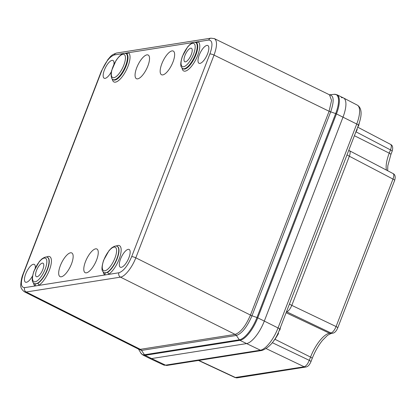 <?xml version="1.0" encoding="UTF-8"?>
<svg xmlns="http://www.w3.org/2000/svg" width="416" height="416" viewBox="0 0 416 416"><rect width="100%" height="100%" fill="white"/><g stroke="black" fill="none" stroke-linecap="round" stroke-linejoin="round"><path stroke-width="0.62" d="M264.311 321.079A23.124 8.325 116.3 0 1 246.444 343.611L151.601 358.561A23.124 8.325 116.3 0 1 149.427 358.285L142.901 355.02A23.088 8.315 116.3 0 0 145.075 355.295L151.601 358.561A23.124 8.325 116.3 0 1 149.49 358.316L163.478 364.92A22.833 8.221 -63.7 0 0 165.558 365.16L151.601 358.561L246.444 343.611A23.124 8.325 116.3 0 0 264.311 321.079L343.002 117.146L264.311 321.079L257.759 317.845A23.088 8.315 116.3 0 1 239.918 340.345L260.406 350.21A22.833 8.221 -63.7 0 0 278.044 327.959L264.311 321.079M329.222 94.853C333.913 95.134 334.396 100.797 330.678 111.847L251.987 315.78C247.125 326.955 241.925 333.518 236.382 335.462L239.314 339.804A22.87 8.232 -63.7 0 0 256.979 317.522L335.67 113.584A22.87 8.232 -63.7 0 0 334.266 94.312L336.934 94.749L343.486 97.952A23.124 8.325 116.3 0 1 343.002 117.146A23.124 8.325 116.3 0 0 343.548 97.984A23.124 8.325 116.3 0 0 341.338 97.687M121.264 267.337A9.911 3.567 116.3 0 1 120.349 267.228A9.911 3.567 116.3 0 1 121.54 256.755A9.911 3.567 116.3 0 1 129.142 249.465A9.911 3.567 116.3 0 1 128.45 258.82A9.911 3.567 116.3 0 1 121.264 267.337M35.272 267.998A9.911 3.567 -63.7 0 0 34.299 264.415A9.911 3.567 -63.7 0 0 26.692 271.705A9.911 3.567 -63.7 0 0 25.501 282.178A9.911 3.567 -63.7 0 0 26.416 282.287A9.911 3.567 -63.7 0 0 32.542 275.917M206.898 45.406A9.911 3.567 -63.7 0 0 199.701 53.955A9.911 3.567 -63.7 0 0 199.04 63.289A9.911 3.567 -63.7 0 0 206.622 55.988A9.911 3.567 -63.7 0 0 207.834 45.531A9.911 3.567 -63.7 0 0 206.898 45.406M86.393 272.834A13.213 4.758 116.3 0 1 85.218 272.709A13.213 4.758 116.3 0 1 86.762 258.726A13.213 4.758 116.3 0 1 96.944 249.028A13.213 4.758 116.3 0 1 95.945 261.539A13.213 4.758 116.3 0 1 86.393 272.834M172.032 50.903A13.213 4.758 -63.7 0 0 162.406 62.358A13.213 4.758 -63.7 0 0 161.595 74.771A13.213 4.758 -63.7 0 0 171.662 65.01A13.213 4.758 -63.7 0 0 173.321 51.09A13.213 4.758 -63.7 0 0 172.032 50.903M61.287 276.791A13.213 4.758 -63.7 0 0 70.84 265.496A13.213 4.758 -63.7 0 0 71.838 252.985A13.213 4.758 -63.7 0 0 61.651 262.683A13.213 4.758 -63.7 0 0 60.112 276.666A13.213 4.758 -63.7 0 0 61.287 276.791M146.921 54.86A13.213 4.758 116.3 0 1 148.216 55.047A13.213 4.758 116.3 0 1 146.557 68.968A13.213 4.758 116.3 0 1 136.49 78.728A13.213 4.758 116.3 0 1 137.301 66.321A13.213 4.758 116.3 0 1 146.921 54.86M111.348 71.77A9.911 3.567 116.3 0 1 104.192 78.244A9.911 3.567 116.3 0 1 104.853 68.905A9.911 3.567 116.3 0 1 112.055 60.356A9.911 3.567 116.3 0 1 112.991 60.481A9.911 3.567 116.3 0 1 113.948 64.241M214.136 38.516L214.443 38.641C217.329 40.752 217.194 46.238 214.032 55.094L135.808 257.826C132.184 267.426 124.883 276.63 120.494 277.139L26.208 292.001L24.341 291.762L138.466 349.086L140.327 349.336L235.165 334.386C240.594 332.483 245.679 326.066 250.432 315.125L329.118 111.207L331.562 100.448L329.498 94.812M24.341 291.762L24.019 291.569M116.152 246.111A16.38 5.897 116.3 0 1 120.281 255.663A16.38 5.897 116.3 0 1 108.363 274.44L104.889 274.986A1.654 1.539 117 0 0 104.364 272.891L107.489 272.397A1.654 1.352 -120.5 0 1 108.363 274.44L118.903 272.776C123.479 271.206 127.733 265.84 131.664 256.682L209.888 53.95C212.976 44.928 212.581 40.295 208.702 40.056L197.938 41.751A16.25 5.85 116.3 0 1 194.314 62.265A16.25 5.85 116.3 0 1 182.042 67.985M46.41 257.104A16.38 5.897 116.3 0 1 50.539 266.656A16.38 5.897 116.3 0 1 38.626 285.433L35.152 285.979A16.38 5.897 116.3 0 1 33.55 283.083M125.143 53.331A1.654 1.373 61.6 0 0 125.18 53.222L128.196 52.744A1.654 1.539 -68.1 0 1 126.35 53.643L125.627 53.43A14.524 5.226 116.3 0 1 125.159 66.804A14.524 5.226 116.3 0 1 114.426 79.758A14.524 5.226 116.3 0 1 112.767 79.404L113.199 79.726A14.628 5.262 -63.7 0 0 124.582 69.41A14.628 5.262 -63.7 0 0 126.35 53.643M194.745 42.323A16.25 5.85 116.3 0 1 194.922 42.229L197.938 41.751A1.654 1.539 111.9 0 1 196.087 42.65L195.364 42.437A14.524 5.226 116.3 0 1 195.567 42.505A14.524 5.226 116.3 0 1 194.787 56.077A14.524 5.226 116.3 0 1 184.163 68.765A14.524 5.226 116.3 0 1 182.504 68.411L182.936 68.734A14.628 5.262 -63.7 0 0 194.319 58.417A14.628 5.262 -63.7 0 0 196.087 42.65M185.479 61.838A7.514 2.704 -63.7 0 0 190.939 55.349A7.514 2.704 -63.7 0 0 191.433 48.277A7.514 2.704 -63.7 0 0 185.687 53.815A7.514 2.704 -63.7 0 0 184.766 61.745A7.514 2.704 -63.7 0 0 185.479 61.838M194.412 42.307L194.922 42.229A1.654 1.373 -118.4 0 1 194.886 42.338M37.05 276.765A7.514 2.704 -63.7 0 0 42.51 270.28A7.514 2.704 -63.7 0 0 42.999 263.203A7.514 2.704 -63.7 0 0 37.258 268.746A7.514 2.704 -63.7 0 0 36.332 276.671A7.514 2.704 -63.7 0 0 37.05 276.765M34.372 283.728A14.732 5.304 -63.7 0 0 34.486 283.806A14.732 5.304 -63.7 0 0 34.622 283.884L37.747 283.39A14.732 5.304 -63.7 0 0 47.497 269.454A14.732 5.304 -63.7 0 0 47.554 257.41A14.732 5.304 -63.7 0 0 47.429 257.369M34.622 283.884A1.654 1.539 -63 0 1 35.152 285.979L24.617 287.638C20.738 287.399 20.342 282.766 23.426 273.744L101.655 71.011C105.586 61.854 109.84 56.493 114.416 54.917L123.334 53.513M103.288 272.09A16.38 5.897 116.3 0 0 104.889 274.986L38.626 285.433A1.654 1.352 59.5 0 0 37.747 283.39M235.03 377.546L304.179 366.787C306.036 366.174 307.736 364.026 309.286 360.35L310.539 357.094A24.492 8.819 116.3 0 1 329.462 333.226L286.099 312.728M289.479 303.966A6.609 1.524 -158.9 0 0 291.808 305.38C290.186 309.015 288.486 311.163 286.707 311.813L286.432 311.86M332.597 333.232L331.084 333.471A3.302 2.985 -99 0 1 329.462 333.226L330.975 332.987C332.831 332.374 334.537 330.226 336.081 326.555L392.985 179.083C394.051 176.171 394.108 174.351 393.151 173.618C395.205 174.611 395.699 176.894 394.623 180.471A3.302 0.759 -158.9 0 0 392.985 179.083L349.362 156.229L291.808 305.38L336.081 326.555A3.302 0.759 -158.9 0 1 337.724 327.928C336.331 331.178 334.625 332.94 332.597 333.232A3.302 2.985 -99 0 1 330.975 332.987L286.707 311.813M356.054 131.862L390.489 149.906C391.56 146.988 391.612 145.168 390.66 144.435C392.709 145.428 393.208 147.711 392.127 151.289L390.874 154.544A3.302 0.759 -158.9 0 0 389.23 153.161L354.401 135.71M349.43 150.712L349.492 150.743C350.412 151.455 350.366 153.28 349.362 156.229A6.609 1.524 -158.9 0 1 347.027 154.82M279.318 330.273L279.448 329.95M279.656 329.425L279.885 329.982M278.221 332.784L278.486 333.596L278.122 332.998M358.02 126.334L358.145 126.022M358.348 125.492L358.576 126.048M357.011 128.95L357.178 129.662L356.928 129.163M24.617 287.638A3.302 2.985 -99 0 0 26.208 292.001L140.348 349.331A3.302 2.985 81 0 1 141.56 350.412L144.466 354.754L239.314 339.804A1.654 1.492 81 0 0 239.918 340.345L145.075 355.295A1.654 1.492 81 0 1 144.466 354.754A22.87 8.232 -63.7 0 1 140.941 353.158L142.901 355.02M235.165 334.386A3.302 2.99 -99.6 0 1 236.382 335.462L236.356 335.468A3.302 2.985 -99 0 0 235.139 334.391L120.494 277.139A3.302 2.985 81 0 1 118.903 272.776M131.664 256.682A3.302 0.759 21.1 0 1 135.808 257.826L250.453 315.073A3.302 0.759 -158.9 0 0 252.008 315.723M330.652 111.904A3.302 0.759 -158.9 0 1 329.098 111.259L214.032 55.094A3.302 0.759 21.1 0 0 209.888 53.95M193.076 42.52L128.196 52.744A16.25 5.85 116.3 0 1 124.576 73.258A16.25 5.85 116.3 0 1 112.299 78.978M125.008 53.316A16.25 5.85 116.3 0 1 125.18 53.222L124.675 53.3M336.934 94.749A23.088 8.315 116.3 0 1 336.45 113.911L356.736 124.025A22.833 8.221 -63.7 0 0 357.276 105.108L343.548 97.984M329.118 111.207A3.302 0.764 -159.2 0 0 330.678 111.847L335.67 113.584A1.654 0.38 21.1 0 1 336.45 113.911L257.759 317.845A1.654 0.38 21.1 0 0 256.979 317.522L251.987 315.78A3.302 0.759 -158.6 0 1 250.432 315.125M140.327 349.336A3.302 2.985 81.7 0 1 141.534 350.412L138.518 349.097M236.356 335.468L141.56 350.412M23.104 273.936A3.302 0.759 21.1 0 1 23.426 273.744M24.362 291.756C21.486 289.494 20.296 287.004 20.8 284.294C21.133 280.088 21.902 276.635 23.109 273.92L101.332 71.193A3.302 0.759 21.1 0 1 101.655 71.011M116.631 53.03A3.302 2.985 81 0 0 114.416 54.917M208.702 40.056A3.302 2.985 -99 0 1 210.917 38.163M183.596 66.726A12.896 4.644 -63.7 0 0 195.088 48.417A12.896 4.644 -63.7 0 0 185.656 49.904A12.896 4.644 -63.7 0 0 183.596 66.726M35.105 281.804A13.062 4.701 -63.7 0 0 46.743 263.26A13.062 4.701 -63.7 0 0 37.19 264.768A13.062 4.701 -63.7 0 0 35.105 281.804M34.258 283.665C33.4 282.209 30.373 282.786 33.862 271.274L39.302 261.586L41.735 259.048C44.502 257.109 46.358 256.532 47.304 257.317A14.711 5.294 116.3 0 1 46.561 271.034A14.711 5.294 116.3 0 1 35.786 283.92A14.711 5.294 116.3 0 1 34.393 283.738A14.711 5.294 116.3 0 1 34.258 283.665L34.486 283.806M113.854 77.719A12.896 4.644 -63.7 0 0 125.346 59.41A12.896 4.644 -63.7 0 0 115.913 60.897A12.896 4.644 -63.7 0 0 113.854 77.719M104.842 270.811A13.062 4.701 -63.7 0 0 116.485 252.268A13.062 4.701 -63.7 0 0 106.933 253.776A13.062 4.701 -63.7 0 0 104.842 270.811M103.995 272.672C103.142 271.216 100.11 271.794 103.605 260.281L109.039 250.593L111.478 248.056C114.244 246.116 116.1 245.539 117.042 246.324A14.711 5.294 116.3 0 1 116.298 260.042A14.711 5.294 116.3 0 1 105.529 272.927A14.711 5.294 116.3 0 1 104.135 272.745A14.711 5.294 116.3 0 1 103.995 272.672L104.229 272.813A14.732 5.304 -63.7 0 0 104.364 272.891M107.489 272.397A14.732 5.304 -63.7 0 0 117.239 258.461A14.732 5.304 -63.7 0 0 117.296 246.418A14.732 5.304 -63.7 0 0 117.166 246.376M278.044 327.959L356.736 124.025A3.302 0.759 -158.9 0 1 358.379 125.408L279.687 329.347A3.302 0.759 21.1 0 0 278.044 327.959M167.18 365.404A3.302 2.985 81 0 1 165.558 365.16L260.406 350.21A3.302 2.985 81 0 0 262.028 350.454L167.18 365.404L163.478 364.92M331.084 333.471L327.569 335.286L322.566 340.267C318.401 345.41 314.938 351.478 312.177 358.483A3.302 0.759 -158.9 0 0 310.539 357.094L275.023 339.3M272.303 342.664L309.286 360.35A3.302 0.759 -158.9 0 1 310.929 361.728L312.177 358.483M198.822 360.417L235.596 377.598A3.302 2.985 81 0 0 237.219 377.837L305.802 367.026A3.302 2.985 81 0 1 304.179 366.787L266.256 348.65M386.459 170.113A24.492 8.819 116.3 0 1 389.23 153.161L390.489 149.906A3.302 0.759 -158.9 0 1 392.132 151.278M214.443 38.641L329.498 94.801M329.514 94.817L334.266 94.312M138.46 349.066L140.941 353.158M101.332 71.193L108.025 59.327C110.672 56.722 110.578 55.099 116.662 53.024L210.948 38.163L214.422 38.646M182.504 68.411C182.068 67.361 178.922 67.408 182.302 56.508L187.663 46.852L190.117 44.278C192.962 42.38 194.709 41.766 195.364 42.437M125.627 53.43C124.53 53.716 122.658 51.189 116.038 60.486L111.608 70.6L111.046 74.116C111.259 77.527 111.831 79.29 112.767 79.404M390.671 144.44L357.698 127.166M393.162 173.623L349.544 150.769M237.219 377.837L235.019 377.536L198.484 360.469M390.874 154.544L387.806 165.875L387.67 170.747M394.623 180.471L337.719 327.938M310.924 361.738C309.535 364.978 307.83 366.74 305.802 367.026M357.276 105.108C362.814 108.462 361.525 117.125 358.379 125.408M262.028 350.454C269.573 347.547 275.46 340.512 279.687 329.347M348.78 150.29L349.492 150.748M280.597 326.981L279.937 329.846M278.46 333.674L274.893 339.461L273.556 340.948M279.344 330.335L279.9 329.93M359.341 122.689L358.628 125.908M357.152 129.74L355.566 132.699M358.036 126.402L358.592 125.991"/></g></svg>
